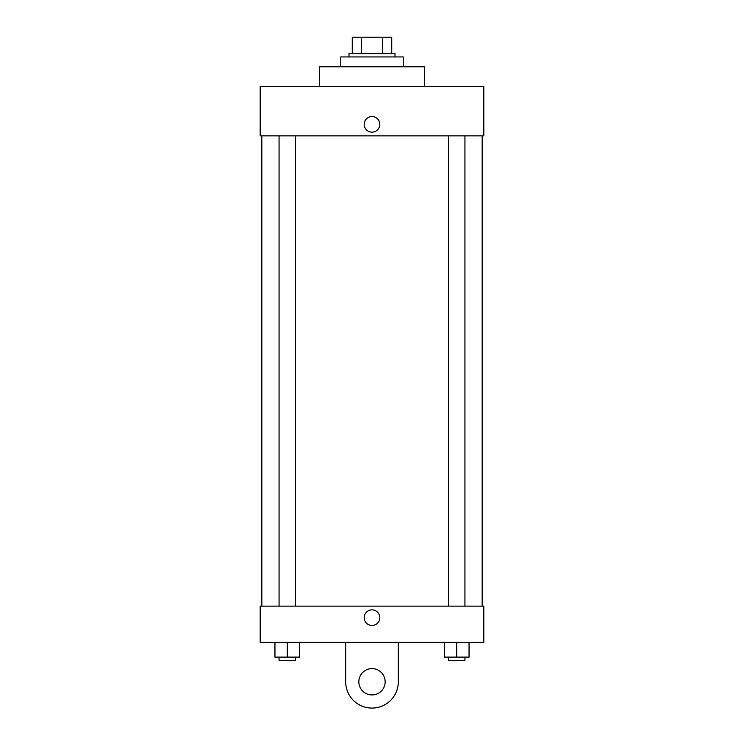 <?xml version="1.0" encoding="UTF-8"?>
<svg xmlns="http://www.w3.org/2000/svg" width="744" height="744" viewBox="0 0 744 744"><rect width="100%" height="100%" fill="white"/><g stroke="black" fill="none" stroke-linecap="round" stroke-linejoin="round"><path stroke-width="1.12" d="M361.389 53.642L361.389 37.2L352.265 37.2L352.265 53.642L352.265 37.2M361.389 37.2L391.735 37.2L391.735 53.642M382.611 53.642L382.611 37.2M348.983 56.935L348.983 53.642L395.018 53.642L395.018 56.935M403.239 66.802L403.239 56.935L340.761 56.935L340.761 66.802M424.619 86.527L424.619 66.802L319.381 66.802L319.381 86.527M260.186 86.527L483.814 86.527L483.814 135.864L260.186 135.864L260.186 86.527M364.188 124.35A7.812 7.812 0 0 1 375.906 117.589A7.812 7.812 0 0 1 375.906 131.111A7.812 7.812 0 0 1 364.188 124.35M261.832 606.137L261.832 135.864M448.493 135.864L448.493 606.137M279.065 606.137L279.065 135.864M260.186 606.137L483.814 606.137L483.814 642.314L260.186 642.314L260.186 606.137L483.814 606.137M444.382 642.314L444.382 657.11L469.046 657.11L469.046 642.314L469.046 657.11M456.714 657.11L456.714 642.314M464.935 657.11L464.935 660.402L448.493 660.402L448.493 657.11M274.954 642.314L274.954 657.11L299.618 657.11L299.618 642.314L299.618 657.11M287.286 657.11L287.286 642.314M295.507 657.11L295.507 660.402L279.065 660.402L279.065 657.11M364.188 617.65A7.812 7.812 0 0 1 375.906 610.889A7.812 7.812 0 0 1 375.906 624.411A7.812 7.812 0 0 1 364.188 617.65M398.31 642.314L398.31 681.774A26.31 26.31 0 0 1 372 708.083A26.31 26.31 0 0 1 345.69 681.774L345.69 642.314M372 694.933A13.15 13.15 0 0 1 360.608 675.199A13.15 13.15 0 0 1 383.393 675.199A13.15 13.15 0 0 1 372 694.933M482.168 606.137L482.168 135.864M464.935 135.864L464.935 606.137M295.507 606.137L295.507 135.864"/></g></svg>
